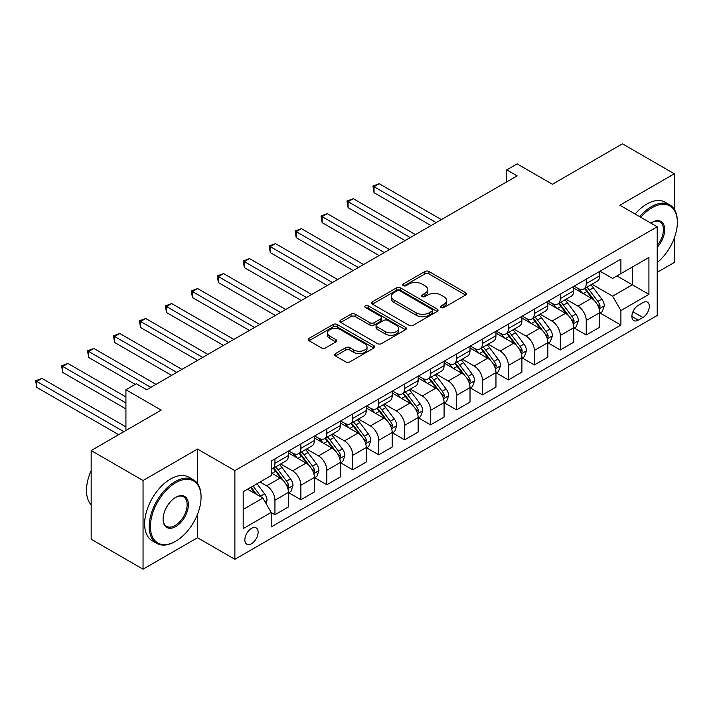 <?xml version="1.0" encoding="UTF-8"?>
<svg xmlns="http://www.w3.org/2000/svg" width="713" height="713" viewBox="0 0 713 713"><rect width="100%" height="100%" fill="white"/><g stroke="black" fill="none" stroke-linecap="round" stroke-linejoin="round"><path stroke-width="1.07" d="M441.133 307.526A2.014 1.168 0 0 0 443.985 307.526L465.625 295.03A2.879 1.667 0 0 0 466.471 293.854A2.879 1.667 0 0 0 465.625 292.678L428.959 271.51A2.879 1.667 0 0 0 424.886 271.51L403.237 284.006A2.014 1.168 0 0 0 402.649 284.826A2.014 1.168 0 0 0 403.237 285.655A2.014 1.168 0 0 0 406.089 285.655L408.888 284.032A9.216 5.321 0 0 1 421.927 284.032L424.984 285.797A9.216 5.321 0 0 1 427.684 289.567A9.216 5.321 0 0 1 424.984 293.328L422.185 294.941A2.014 1.168 0 0 0 421.597 295.77A2.014 1.168 0 0 0 422.185 296.59A2.014 1.168 0 0 0 425.037 296.59L427.836 294.977A9.216 5.321 0 0 1 440.875 294.977L443.932 296.733A9.216 5.321 0 0 1 446.632 300.503A9.216 5.321 0 0 1 443.932 304.264L441.133 305.877A2.014 1.168 0 0 0 440.536 306.706A2.014 1.168 0 0 0 441.133 307.526L441.133 305.877M251.484 543.716A9.394 5.419 120 0 0 257.625 535.445A9.394 5.419 120 0 0 256.181 527.914A9.394 5.419 120 0 0 251.484 528.378A9.394 5.419 120 0 0 245.352 536.657A9.394 5.419 120 0 0 246.787 544.179A9.394 5.419 120 0 0 251.484 543.716M335.458 353.603A2.879 1.667 0 0 0 334.611 354.78A2.879 1.667 0 0 0 335.458 355.956L345.743 361.892A2.879 1.667 0 0 0 349.816 361.892L373.853 348.015A2.879 1.667 0 0 0 374.699 346.839A2.879 1.667 0 0 0 373.853 345.662L337.187 324.495A2.879 1.667 0 0 0 333.114 324.495L309.077 338.372A2.879 1.667 0 0 0 308.23 339.548A2.879 1.667 0 0 0 309.077 340.725L321.501 347.899A2.879 1.667 0 0 0 325.574 347.899L335.859 341.955A2.879 1.667 0 0 0 336.705 340.778A2.879 1.667 0 0 0 335.859 339.602L329.7 336.046A7.709 4.447 0 0 1 327.445 332.9A7.709 4.447 0 0 1 332.196 328.791A7.709 4.447 0 0 1 340.6 329.754L364.735 343.693A7.709 4.447 0 0 1 366.999 346.839A7.709 4.447 0 0 1 362.24 350.948A7.709 4.447 0 0 1 353.835 349.985L349.816 347.659A2.879 1.667 0 0 0 345.743 347.659L335.458 353.603L335.458 355.956M674.338 209.372L674.338 173.776L622.458 143.821L552.415 184.257L517.13 163.892L506.756 169.881L517.13 175.87L146.682 389.753L136.308 383.754L125.925 389.753L125.925 430.492M197.528 483.583L197.528 449.056L143.046 480.509L91.166 450.554L161.209 410.118L125.925 389.753M197.528 449.056L234.88 470.625L657.217 226.796L657.217 315.467L234.88 559.295L234.88 470.625M674.338 173.776L619.864 205.228L657.217 226.796M409.093 325.315A2.879 1.667 0 0 0 413.166 325.315L437.212 311.438A2.879 1.667 0 0 0 438.049 310.262A2.879 1.667 0 0 0 437.212 309.086L400.537 287.918A2.879 1.667 0 0 0 396.464 287.918L372.427 301.795A2.879 1.667 0 0 0 371.58 302.972A2.879 1.667 0 0 0 372.427 304.148L409.093 325.315M366.206 307.963A2.014 1.168 0 0 1 368.256 308.248L368.256 305.85L405.528 327.374A2.879 1.667 0 0 1 406.374 328.55A2.879 1.667 0 0 1 405.528 329.727L381.491 343.604A2.879 1.667 0 0 1 377.418 343.604L340.752 322.436L351.037 316.536L351.037 314.148L340.752 320.084A2.879 1.667 0 0 0 339.905 321.26A2.879 1.667 0 0 0 340.752 322.436L340.752 320.084M351.037 316.536A2.879 1.667 0 0 1 355.11 316.536L355.11 314.148A2.879 1.667 0 0 0 351.037 314.148M355.11 314.148L369.985 322.731A2.879 1.667 0 0 0 374.058 322.731L380.885 318.791A2.879 1.667 0 0 0 381.722 317.615A2.879 1.667 0 0 0 380.885 316.438L365.404 307.499A2.014 1.168 0 0 1 364.806 306.679A2.014 1.168 0 0 1 366.054 305.601A2.014 1.168 0 0 1 368.256 305.85M143.046 480.509L143.046 569.179L91.166 539.224L91.166 450.554M657.217 272.33L674.338 262.446L674.338 237.919M642.903 302.642L638.331 305.28A9.1 5.249 120 0 0 632.386 313.292A9.1 5.249 120 0 0 633.786 320.583A9.1 5.249 120 0 0 638.331 320.137L642.903 317.499A9.1 5.249 120 0 0 648.839 309.478A9.1 5.249 120 0 0 647.449 302.187A9.1 5.249 120 0 0 642.903 302.642M600.043 271.19L612.601 278.435L620.898 273.64L620.898 259.149L271.198 461.044L271.198 475.544L243.186 491.72L243.186 528.618L271.198 512.442L271.198 526.943L620.898 325.048L620.898 310.547L612.601 296.171L591.959 284.255M620.898 273.64L648.919 257.473L648.919 294.371L620.898 310.547M143.046 569.179L197.528 537.727L234.88 559.295M506.756 169.881L506.756 181.86M616.959 275.922L632.315 284.79L632.315 267.054L648.919 257.473M612.601 296.171L632.315 284.79L648.919 294.371M243.186 509.447L262.901 498.066L247.545 489.198M271.198 512.567L274.942 514.724L274.942 500.223A11.738 6.782 -120 0 0 266.635 485.847L259.995 482.015M274.942 514.724L288.426 506.934L288.426 492.433A11.738 6.782 -120 0 0 280.129 478.058L271.198 472.906M288.738 492.736L300.877 499.742L300.877 485.25A11.738 6.782 -120 0 0 292.58 470.865L280.664 463.985M300.877 499.742L314.371 491.952L314.371 477.46A11.738 6.782 -120 0 0 306.073 463.076L288.426 452.898M314.683 477.755L326.821 484.769L326.821 470.268A11.738 6.782 -120 0 0 318.524 455.892L306.599 449.012M326.821 484.769L340.315 476.979L340.315 462.479A11.738 6.782 -120 0 0 332.008 448.103L314.371 437.916M340.627 462.782L352.766 469.787L352.766 455.295A11.738 6.782 -120 0 0 344.459 440.91L332.543 434.03M352.766 469.787L366.25 461.997L366.25 447.506A11.738 6.782 -120 0 0 357.953 433.121L340.315 422.943M366.562 447.8L378.71 454.814L378.71 440.313A11.738 6.782 -120 0 0 370.404 425.937L358.487 419.057M378.71 454.814L392.195 447.024L392.195 432.524A11.738 6.782 -120 0 0 383.897 418.148L366.25 407.961M392.506 432.827L404.645 439.832L404.645 425.34A11.738 6.782 -120 0 0 396.348 410.955L384.432 404.075M404.645 439.832L418.139 432.042L418.139 417.551A11.738 6.782 -120 0 0 409.832 403.166L392.195 392.988M418.451 417.845L430.59 424.859L430.59 410.358A11.738 6.782 -120 0 0 422.292 395.982L410.367 389.102M430.59 424.859L444.083 417.069L444.083 402.569A11.738 6.782 -120 0 0 435.777 388.193L418.139 378.006M444.395 402.872L456.534 409.877L456.534 395.385A11.738 6.782 -120 0 0 448.227 381L436.311 374.12M456.534 409.877L470.019 402.087L470.019 387.596A11.738 6.782 -120 0 0 461.721 373.211L444.083 363.033M470.33 387.89L482.478 394.904L482.478 380.403A11.738 6.782 -120 0 0 474.172 366.027L462.256 359.147M482.478 394.904L495.963 387.114L495.963 372.614A11.738 6.782 -120 0 0 487.665 358.238L470.019 348.051M496.275 372.917L508.414 379.922L508.414 365.43A11.738 6.782 -120 0 0 500.116 351.046L488.191 344.165M508.414 379.922L521.907 372.133L521.907 357.641A11.738 6.782 -120 0 0 513.601 343.256L495.963 333.078M522.219 357.935L534.358 364.949L534.358 350.448A11.738 6.782 -120 0 0 526.06 336.073L514.135 329.192M534.358 364.949L547.851 357.16L547.851 342.659A11.738 6.782 -120 0 0 539.545 328.283L521.907 318.096M548.163 342.962L560.302 349.967L560.302 335.475A11.738 6.782 -120 0 0 551.996 321.091L540.08 314.21M560.302 349.967L573.787 342.178L573.787 327.686A11.738 6.782 -120 0 0 565.489 313.301L547.851 303.123M574.099 327.98L586.238 334.994L586.238 320.494A11.738 6.782 -120 0 0 577.94 306.118L566.024 299.237M586.238 334.994L599.731 327.205L599.731 312.704A11.738 6.782 -120 0 0 591.433 298.328L573.787 288.141M574.099 286.163L577.94 288.382A11.738 6.782 -120 0 0 583.813 288.961A11.738 6.782 -120 0 0 586.238 283.587L586.238 279.157M548.154 301.144L551.996 303.364A11.738 6.782 -120 0 0 557.869 303.943A11.738 6.782 -120 0 0 560.302 298.569L560.302 294.13M522.219 316.117L526.06 318.337A11.738 6.782 -120 0 0 531.925 318.916A11.738 6.782 -120 0 0 534.358 313.542L534.358 309.112M496.275 331.099L500.116 333.319A11.738 6.782 -120 0 0 505.98 333.898A11.738 6.782 -120 0 0 508.414 328.524L508.414 324.085M470.33 346.072L474.172 348.292A11.738 6.782 -120 0 0 480.045 348.871A11.738 6.782 -120 0 0 482.478 343.497L482.478 339.067M444.395 361.054L448.227 363.274A11.738 6.782 -120 0 0 454.101 363.853A11.738 6.782 -120 0 0 456.534 358.479L456.534 354.04M418.451 376.027L422.292 378.246A11.738 6.782 -120 0 0 428.156 378.826A11.738 6.782 -120 0 0 430.59 373.452L430.59 369.022M392.506 391.009L396.348 393.228A11.738 6.782 -120 0 0 402.221 393.808A11.738 6.782 -120 0 0 404.645 388.433L404.645 383.995M366.562 405.982L370.404 408.201A11.738 6.782 -120 0 0 376.277 408.781A11.738 6.782 -120 0 0 378.71 403.406L378.71 398.977M340.627 420.964L344.459 423.183A11.738 6.782 -120 0 0 350.333 423.763A11.738 6.782 -120 0 0 352.766 418.388L352.766 413.95M314.683 435.937L318.524 438.156A11.738 6.782 -120 0 0 324.388 438.736A11.738 6.782 -120 0 0 326.821 433.361L326.821 428.932M288.738 450.919L292.58 453.138A11.738 6.782 -120 0 0 298.453 453.718A11.738 6.782 -120 0 0 300.877 448.343L300.877 443.905M600.043 313.007L620.898 325.048M583.813 288.961L597.298 281.172A11.738 6.782 -120 0 0 599.731 275.797L599.731 271.368M557.869 303.943L571.363 296.153A11.738 6.782 -120 0 0 573.787 290.779L573.787 286.341M531.925 318.916L545.418 311.126A11.738 6.782 -120 0 0 547.851 305.752L547.851 301.323M505.98 333.898L519.474 326.108A11.738 6.782 -120 0 0 521.907 320.734L521.907 316.296M480.045 348.871L493.53 341.081A11.738 6.782 -120 0 0 495.963 335.707L495.963 331.278M454.101 363.853L467.594 356.063A11.738 6.782 -120 0 0 470.019 350.689L470.019 346.251M428.156 378.826L441.65 371.036A11.738 6.782 -120 0 0 444.083 365.662L444.083 361.233M402.221 393.808L415.706 386.018A11.738 6.782 -120 0 0 418.139 380.644L418.139 376.206M376.277 408.781L389.761 400.991A11.738 6.782 -120 0 0 392.195 395.617L392.195 391.187M350.333 423.763L363.826 415.973A11.738 6.782 -120 0 0 366.25 410.599L366.25 406.16M324.388 438.736L337.882 430.946A11.738 6.782 -120 0 0 340.315 425.572L340.315 421.142M298.453 453.718L311.938 445.928A11.738 6.782 -120 0 0 314.371 440.554L314.371 436.115M271.198 469.172A11.738 6.782 -120 0 0 272.509 468.691L285.993 460.901A11.738 6.782 -120 0 0 288.426 455.527L288.426 451.097M272.509 468.691A11.738 6.782 -120 0 0 274.942 463.316L274.942 458.887M262.901 498.066L271.198 512.442M197.528 537.727L197.528 514.269M441.935 307.811L443.932 306.661A9.216 5.321 0 0 0 446.632 302.9L446.632 300.503M427.684 289.567L427.684 291.956A9.216 5.321 0 0 1 424.984 295.726L422.987 296.875M465.589 295.057L428.959 273.908A2.879 1.667 0 0 0 424.886 273.908L404.048 285.94M437.167 311.456L400.537 290.316A2.879 1.667 0 0 0 396.464 290.316L372.462 304.166M432.114 311.082A2.014 1.168 0 0 0 432.702 310.262A2.014 1.168 0 0 0 432.114 309.442L399.931 290.859A2.014 1.168 0 0 0 397.079 290.859L394.12 292.562A9.216 5.321 0 0 0 391.419 296.323A9.216 5.321 0 0 0 394.12 300.093L416.125 312.793A9.216 5.321 0 0 0 429.164 312.793L432.114 311.082L432.114 313.479A2.014 1.168 0 0 0 432.702 312.659L432.702 310.262M391.419 296.323L391.419 298.72A9.216 5.321 0 0 0 394.12 302.481L394.12 300.093M432.114 313.479L429.164 315.191A9.216 5.321 0 0 1 416.125 315.191L394.12 302.481M355.11 316.536L369.985 325.128A2.879 1.667 0 0 0 374.058 325.128L380.885 321.189A2.879 1.667 0 0 0 381.722 320.012L381.722 317.615M368.256 308.248L405.492 329.745M385.412 331.634A7.709 4.447 0 0 0 393.817 332.606A7.709 4.447 0 0 0 398.567 328.488A7.709 4.447 0 0 0 396.312 325.342L387.81 320.44A2.879 1.667 0 0 0 383.737 320.44L376.91 324.379A2.879 1.667 0 0 0 376.063 325.556A2.879 1.667 0 0 0 376.91 326.732L385.412 331.634L385.412 334.032A7.709 4.447 0 0 0 393.817 335.003A7.709 4.447 0 0 0 398.567 330.885L398.567 328.488M376.063 325.556L376.063 327.944A2.879 1.667 0 0 0 376.91 329.121L376.91 326.732M385.412 334.032L376.91 329.121M366.999 346.839L366.999 349.236A7.709 4.447 0 0 1 362.24 353.345A7.709 4.447 0 0 1 353.835 352.382L349.816 350.056A2.879 1.667 0 0 0 345.743 350.056L335.493 355.974M327.445 332.9L327.445 335.297A7.709 4.447 0 0 0 329.7 338.443L329.7 336.046M335.823 341.982L329.7 338.443M373.853 345.662L373.853 348.015L337.187 326.893A2.879 1.667 0 0 0 333.114 326.893L309.112 340.743M599.731 313.185L602.227 311.75L604.294 305.752A7.781 4.492 -120 0 0 601.817 299.13L593.332 287.811A22.451 12.959 -120 0 0 590.881 284.879M582.45 293.141A22.451 12.959 -120 0 0 577.851 288.337M599.027 308.426L600.096 306.091A7.781 4.492 -120 0 0 597.868 301.412L589.393 290.093A22.451 12.959 -120 0 0 586.942 287.152M584.856 288.364A18.636 10.757 60 0 1 587.913 291.84L595.088 301.421M441.383 219.604L379.227 183.722L374.04 186.717L374.04 192.706L431.009 225.593M584.455 288.596A22.451 12.959 60 0 1 586.897 291.528L592.539 299.05M374.04 192.706L372.899 186.057L436.196 222.599M372.899 186.057L379.227 183.722M573.787 328.167L576.282 326.723L578.359 320.734A7.781 4.492 -120 0 0 575.872 314.112L567.396 302.793A22.451 12.959 -120 0 0 564.946 299.861M556.505 308.123A22.451 12.959 -120 0 0 551.915 303.31M573.083 323.399L574.152 321.064A7.781 4.492 -120 0 0 571.933 316.385L563.448 305.066A22.451 12.959 -120 0 0 560.997 302.134M558.912 303.337A18.636 10.757 60 0 1 561.969 306.822L569.143 316.394M415.438 234.586L353.283 198.695L348.096 201.69L348.096 207.688L405.064 240.575M558.511 303.569A22.451 12.959 60 0 1 560.962 306.51L566.594 314.032M348.096 207.688L346.955 201.03L410.251 237.581M346.955 201.03L353.283 198.695M547.851 343.14L550.338 341.705L552.415 335.707A7.781 4.492 -120 0 0 549.928 329.085L541.452 317.766A22.451 12.959 -120 0 0 539.001 314.834M530.57 323.096A22.451 12.959 -120 0 0 525.971 318.292M547.138 338.381L548.217 336.046A7.781 4.492 -120 0 0 545.989 331.367L537.504 320.048A22.451 12.959 -120 0 0 535.062 317.107M532.967 318.319A18.636 10.757 60 0 1 536.024 321.795L543.208 331.376M389.494 249.559L327.338 213.677L322.151 216.672L322.151 222.661L379.12 255.548M532.566 318.551A22.451 12.959 60 0 1 535.017 321.483L540.659 329.005M322.151 222.661L321.01 216.012L384.307 252.554M321.01 216.012L327.338 213.677M521.907 358.122L524.394 356.678L526.47 350.689A7.781 4.492 -120 0 0 523.993 344.067L515.508 332.748A22.451 12.959 -120 0 0 513.057 329.816M504.626 338.078A22.451 12.959 -120 0 0 500.027 333.265M521.194 353.354L522.273 351.019A7.781 4.492 -120 0 0 520.044 346.34L511.569 335.021A22.451 12.959 -120 0 0 509.118 332.089M507.023 333.292A18.636 10.757 60 0 1 510.089 336.777L517.264 346.349M363.559 264.541L301.403 228.65L296.207 231.645L296.207 237.643L353.176 270.53M506.622 333.524A22.451 12.959 60 0 1 509.073 336.465L514.715 343.987M296.207 237.643L295.066 230.985L358.363 267.535M295.066 230.985L301.403 228.65M495.963 373.095L498.458 371.66L500.526 365.662A7.781 4.492 -120 0 0 498.048 359.04L489.564 347.721A22.451 12.959 -120 0 0 487.113 344.789M478.681 353.051A22.451 12.959 -120 0 0 474.083 348.247M495.259 368.336L496.328 366.001A7.781 4.492 -120 0 0 494.1 361.322L485.624 350.003A22.451 12.959 -120 0 0 483.173 347.062M481.088 348.274A18.636 10.757 60 0 1 484.145 351.75L491.319 361.331M337.614 279.514L275.459 243.632L270.272 246.627L270.272 252.616L327.24 285.503M480.687 348.505A22.451 12.959 60 0 1 483.138 351.438L488.77 358.96M270.272 252.616L269.131 245.967L332.427 282.508M269.131 245.967L275.459 243.632M657.217 262.598A35.81 20.677 120 0 0 677.35 222.358A35.81 20.677 120 0 0 652.03 207.741A35.81 20.677 120 0 0 640.764 217.296M639.686 216.672A36.684 21.185 -60 0 1 651.406 206.663A36.684 21.185 -60 0 1 669.748 204.845A36.684 21.185 -60 0 1 677.35 221.645L677.35 222.358M650.844 223.116A17.905 10.338 -60 0 1 652.03 222.358L652.03 222.358A17.905 10.338 -60 0 1 664.409 226.77A17.905 10.338 -60 0 1 657.217 247.322M635.114 214.034A36.684 21.185 -60 0 1 646.843 204.025A36.684 21.185 -60 0 1 665.184 202.216L669.748 204.845M657.217 245.441A17.023 9.83 120 0 0 659.917 221.877A17.023 9.83 120 0 0 651.718 222.545M175.113 541.559L175.737 541.203A35.81 20.677 120 0 0 201.057 497.344A35.81 20.677 120 0 0 175.737 482.728A35.81 20.677 120 0 0 150.416 526.586A35.81 20.677 120 0 0 175.737 541.203L175.113 541.559A36.684 21.185 -60 0 1 156.771 543.377A36.684 21.185 -60 0 1 151.147 513.984A36.684 21.185 -60 0 1 175.113 481.649A36.684 21.185 -60 0 1 193.455 479.831A36.684 21.185 -60 0 1 201.057 496.631L201.057 497.344M175.737 526.586A17.905 10.338 -60 0 1 163.081 519.278A17.905 10.338 -60 0 1 175.737 497.344L175.737 497.344A17.905 10.338 -60 0 1 188.392 504.652A17.905 10.338 -60 0 1 175.737 526.586M163.081 518.912A17.023 9.83 120 0 0 166.601 526.346A17.023 9.83 120 0 0 175.113 525.508A17.023 9.83 120 0 0 186.236 510.508A17.023 9.83 120 0 0 183.624 496.863A17.023 9.83 120 0 0 175.425 497.531M156.771 543.377L152.208 540.739A36.684 21.185 -60 0 1 146.584 511.346A36.684 21.185 -60 0 1 170.55 479.011A36.684 21.185 -60 0 1 188.892 477.202L193.455 479.831M91.166 504.849A36.684 21.185 -60 0 1 91.166 470.553M470.019 388.077L472.514 386.633L474.591 380.644A7.781 4.492 -120 0 0 472.104 374.022L463.628 362.703A22.451 12.959 -120 0 0 461.177 359.771M452.737 368.033A22.451 12.959 -120 0 0 448.147 363.22M469.314 383.309L470.384 380.974A7.781 4.492 -120 0 0 468.165 376.295L459.68 364.976A22.451 12.959 -120 0 0 457.229 362.044M455.144 363.247A18.636 10.757 60 0 1 458.201 366.732L465.375 376.304M311.67 294.496L249.514 258.605L244.327 261.6L244.327 267.598L301.296 300.485M454.742 363.478A22.451 12.959 60 0 1 457.193 366.42L462.826 373.942M244.327 267.598L243.186 260.94L306.483 297.49M243.186 260.94L249.514 258.605M444.083 403.05L446.57 401.615L448.646 395.617A7.781 4.492 -120 0 0 446.16 388.995L437.684 377.676A22.451 12.959 -120 0 0 435.233 374.744M426.802 383.006A22.451 12.959 -120 0 0 422.203 378.202M443.37 398.291L444.449 395.956A7.781 4.492 -120 0 0 442.22 391.277L433.736 379.958A22.451 12.959 -120 0 0 431.294 377.017M429.199 378.229A18.636 10.757 60 0 1 432.256 381.705L439.44 391.285M285.726 309.469L223.57 273.587L218.383 276.582L218.383 282.571L275.352 315.458M428.798 378.46A22.451 12.959 60 0 1 431.249 381.393L436.891 388.915M218.383 282.571L217.242 275.922L280.539 312.463M217.242 275.922L223.57 273.587M418.139 418.032L420.625 416.588L422.702 410.599A7.781 4.492 -120 0 0 420.224 403.977L411.74 392.658A22.451 12.959 -120 0 0 409.289 389.726M400.858 397.988A22.451 12.959 -120 0 0 396.259 393.175M417.426 413.264L418.504 410.929A7.781 4.492 -120 0 0 416.276 406.25L407.8 394.931A22.451 12.959 -120 0 0 405.349 391.998M403.255 393.202A18.636 10.757 60 0 1 406.321 396.686L413.495 406.258M259.79 324.451L197.635 288.56L192.439 291.555L192.439 297.553L249.407 330.44M402.854 393.433A22.451 12.959 60 0 1 405.305 396.375L410.946 403.897M192.439 297.553L191.298 290.895L254.603 327.445M191.298 290.895L197.635 288.56M392.195 433.005L394.69 431.57L396.758 425.572A7.781 4.492 -120 0 0 394.28 418.95L385.795 407.631A22.451 12.959 -120 0 0 383.353 404.699M374.913 412.961A22.451 12.959 -120 0 0 370.323 408.157M391.49 428.246L392.56 425.911A7.781 4.492 -120 0 0 390.332 421.231L381.856 409.913A22.451 12.959 -120 0 0 379.405 406.971M377.32 408.184A18.636 10.757 60 0 1 380.377 411.659L387.551 421.24M233.846 339.424L171.69 303.542L166.503 306.537L166.503 312.526L223.472 345.413M376.919 408.415A22.451 12.959 60 0 1 379.369 411.348L385.002 418.87M166.503 312.526L165.363 305.877L228.659 342.418M165.363 305.877L171.69 303.542M366.25 447.987L368.746 446.543L370.822 440.554A7.781 4.492 -120 0 0 368.336 433.932L359.86 422.613A22.451 12.959 -120 0 0 357.409 419.681M348.978 427.943A22.451 12.959 -120 0 0 344.379 423.13M365.546 443.219L366.625 440.884A7.781 4.492 -120 0 0 364.396 436.204L355.912 424.886A22.451 12.959 -120 0 0 353.461 421.953M351.375 423.157A18.636 10.757 60 0 1 354.432 426.641L361.607 436.213M207.902 354.406L145.746 318.515L140.559 321.51L140.559 327.508L197.528 360.395M350.974 423.388A22.451 12.959 60 0 1 353.425 426.321L359.058 433.852M140.559 327.508L139.418 320.85L202.715 357.4M139.418 320.85L145.746 318.515M340.315 462.96L342.801 461.525L344.878 455.527A7.781 4.492 -120 0 0 342.392 448.905L333.916 437.586A22.451 12.959 -120 0 0 331.465 434.654M323.034 442.916A22.451 12.959 -120 0 0 318.435 438.112M339.602 458.201L340.68 455.865A7.781 4.492 -120 0 0 338.452 451.186L329.976 439.868A22.451 12.959 -120 0 0 327.525 436.926M325.431 438.139A18.636 10.757 60 0 1 328.488 441.614L335.671 451.195M181.958 369.379L119.802 333.497L114.615 336.491L114.615 342.481L171.583 375.368M325.03 438.37A22.451 12.959 60 0 1 327.481 441.302L333.123 448.825M114.615 342.481L113.474 335.832L176.771 372.373M113.474 335.832L119.802 333.497M314.371 477.942L316.857 476.498L318.934 470.509A7.781 4.492 -120 0 0 316.456 463.887L307.971 452.568A22.451 12.959 -120 0 0 305.521 449.636M297.089 457.898A22.451 12.959 -120 0 0 292.49 453.085M313.658 473.174L314.736 470.838A7.781 4.492 -120 0 0 312.508 466.159L304.032 454.841A22.451 12.959 -120 0 0 301.581 451.908M299.487 453.111A18.636 10.757 60 0 1 302.553 456.596L309.727 466.168M156.022 384.36L93.866 348.47L88.679 351.464L88.679 357.463L135.265 384.36M299.086 453.343A22.451 12.959 60 0 1 301.537 456.275L307.178 463.806M88.679 357.463L87.53 350.805L150.835 387.355M87.53 350.805L93.866 348.47M288.426 492.915L290.922 491.48L292.99 485.482A7.781 4.492 -120 0 0 290.512 478.86L282.027 467.541A22.451 12.959 -120 0 0 279.585 464.609M287.722 488.155L288.792 485.82A7.781 4.492 -120 0 0 286.564 481.141L278.088 469.822A22.451 12.959 -120 0 0 275.637 466.881M273.551 468.093A18.636 10.757 60 0 1 276.608 471.569L283.783 481.15M125.925 396.936L67.922 363.452L62.735 366.446L62.735 372.436L125.925 408.923M273.15 468.325A22.451 12.959 60 0 1 275.601 471.257L281.234 478.78M62.735 372.436L61.594 365.787L125.925 402.934M61.594 365.787L67.922 363.452M266.011 503.458L267.054 500.464A7.781 4.492 -120 0 0 264.568 493.842L257.001 483.735M125.925 426.891L41.978 378.425L36.791 381.419L36.791 387.417L118.661 434.68M261.332 497.166A7.781 4.492 -120 0 0 260.628 496.114L253.062 486.016M251.11 487.139L256.546 494.403M250.566 487.451L255.183 493.61M36.791 387.417L35.65 380.76L123.848 431.686M35.65 380.76L41.978 378.425M266.635 485.847L280.129 478.058M292.58 470.865L306.073 463.076M318.524 455.892L332.008 448.103M344.459 440.91L357.953 433.121M370.404 425.937L383.897 418.148M396.348 410.955L409.832 403.166M422.292 395.982L435.777 388.193M448.227 381L461.721 373.211M474.172 366.027L487.665 358.238M500.116 351.046L513.601 343.256M526.06 336.073L539.545 328.283M551.996 321.091L565.489 313.301M577.94 306.118L591.433 298.328M586.238 283.587L599.731 275.797M586.238 320.494L599.731 312.704M560.302 335.475L573.787 327.686M560.302 298.569L573.787 290.779M534.358 350.448L547.851 342.659M534.358 313.542L547.851 305.752M508.414 365.43L521.907 357.641M508.414 328.524L521.907 320.734M482.478 380.403L495.963 372.614M482.478 343.497L495.963 335.707M456.534 395.385L470.019 387.596M456.534 358.479L470.019 350.689M430.59 410.358L444.083 402.569M430.59 373.452L444.083 365.662M404.645 425.34L418.139 417.551M404.645 388.433L418.139 380.644M378.71 440.313L392.195 432.524M378.71 403.406L392.195 395.617M352.766 455.295L366.25 447.506M352.766 418.388L366.25 410.599M326.821 470.268L340.315 462.479M326.821 433.361L340.315 425.572M300.877 485.25L314.371 477.46M300.877 448.343L314.371 440.554M274.942 500.223L288.426 492.433M274.942 463.316L288.426 455.527M632.948 311.75L642.903 317.499M631.896 316.42L638.331 320.137M443.932 306.661L443.932 304.264M422.185 296.59L422.185 294.941M424.984 295.726L424.984 293.328M403.237 285.655L403.237 284.006M424.886 273.908L424.886 271.51M428.959 273.908L428.959 271.51M465.625 295.03L465.625 292.678M372.427 304.148L372.427 301.795M396.464 290.316L396.464 287.918M400.537 290.316L400.537 287.918M437.212 311.438L437.212 309.086M416.125 315.191L416.125 312.793M429.164 315.191L429.164 312.793M369.985 325.128L369.985 322.731M374.058 325.128L374.058 322.731M380.885 321.189L380.885 318.791M405.528 329.727L405.528 327.374M345.743 350.056L345.743 347.659M349.816 350.056L349.816 347.659M353.835 352.382L353.835 349.985M335.859 341.955L335.859 339.602M309.077 340.725L309.077 338.372M333.114 326.893L333.114 324.495M337.187 326.893L337.187 324.495M599.152 308.845L604.25 305.904M589.393 290.093L593.332 287.811M583.279 293.622L586.897 291.528M597.868 301.412L601.817 299.13M597.253 304.451L600.096 306.091M573.207 323.827L578.305 320.886M563.448 305.066L567.396 302.793M557.334 308.595L560.962 306.51M571.933 316.385L575.872 314.112M571.309 319.424L574.152 321.064M547.263 338.8L552.361 335.859M537.504 320.048L541.452 317.766M531.39 323.577L535.017 321.483M545.989 331.367L549.928 329.085M545.374 334.406L548.217 336.046M521.328 353.782L526.417 350.841M511.569 335.021L515.508 332.748M505.455 338.55L509.073 336.465M520.044 346.34L523.993 344.067M519.429 349.379L522.273 351.019M495.383 368.755L500.481 365.814M485.624 350.003L489.564 347.721M479.51 353.532L483.138 351.438M494.1 361.322L498.048 359.04M493.485 364.361L496.328 366.001M469.439 383.737L474.537 380.795M459.68 364.976L463.628 362.703M453.566 368.505L457.193 366.42M468.165 376.295L472.104 374.022M467.55 379.334L470.384 380.974M443.495 398.71L448.593 395.768M433.736 379.958L437.684 377.676M427.622 383.487L431.249 381.393M442.22 391.277L446.16 388.995M441.605 394.316L444.449 395.956M417.56 413.692L422.649 410.75M407.8 394.931L411.74 392.658M401.686 398.46L405.305 396.375M416.276 406.25L420.224 403.977M415.661 409.289L418.504 410.929M391.615 428.665L396.713 425.723M381.856 409.913L385.795 407.631M375.742 413.442L379.369 411.348M390.332 421.231L394.28 418.95M389.717 424.271L392.56 425.911M365.671 443.646L370.769 440.705M355.912 424.886L359.86 422.613M349.798 428.415L353.425 426.321M364.396 436.204L368.336 433.932M363.782 439.244L366.625 440.884M339.736 458.619L344.825 455.678M329.976 439.868L333.916 437.586M323.854 443.397L327.481 441.302M338.452 451.186L342.392 448.905M337.837 454.226L340.68 455.865M313.791 473.601L318.88 470.66M304.032 454.841L307.971 452.568M297.918 458.37L301.537 456.275M312.508 466.159L316.456 463.887M311.893 469.199L314.736 470.838M287.847 488.574L292.945 485.633M278.088 469.822L282.027 467.541M271.974 473.352L275.601 471.257M286.564 481.141L290.512 478.86M285.949 484.18L288.792 485.82M265.031 501.756L267.001 500.615M260.628 496.114L264.568 493.842"/></g></svg>

